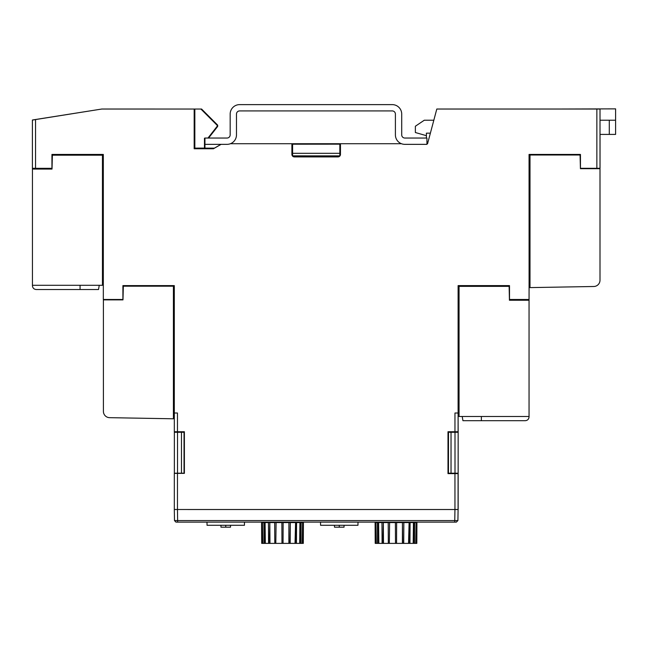 <?xml version="1.0" encoding="UTF-8"?>
<svg xmlns="http://www.w3.org/2000/svg" width="648" height="648" viewBox="0 0 648 648"><rect width="100%" height="100%" fill="white"/><g stroke="black" fill="none" stroke-linecap="round" stroke-linejoin="round"><path stroke-width="0.97" d="M448.06 464.6L448.06 473.55M448.06 431.738L448.06 435.707M174.361 509.498L458.152 509.498L458.152 473.21L451.032 473.194L451.032 432.281L448.497 432.273L448.465 473.623M448.497 432.273L458.152 432.273L458.104 414.72M448.465 431.738L448.465 432.24M448.262 440.851L448.003 435.707M448.473 464.6L448.473 465.037L448.424 464.6M184.081 464.584L184.081 465.037L184.388 464.584M184.388 440.859L184.04 440.438L184.081 440.859M184.243 440.859L184.388 435.707M184.04 473.364L184.04 431.738M448.465 473.234L458.152 473.234L458.152 465.037M451.032 473.194L448.497 473.202M451.032 432.281L458.152 432.273L458.152 473.21M207.984 138.04L217.21 126.247L217.21 125.356L200.904 109.034L201.585 109.034L217.688 125.153L217.688 126.417L208.599 138.04M204.946 144.35L204.946 138.04L227.019 138.04A3.151 3.151 0 0 0 230.17 134.889L230.17 114.08A9.461 9.461 0 0 1 239.63 104.62L392.251 104.62A9.461 9.461 0 0 1 401.711 114.08L401.711 134.889A3.151 3.151 0 0 0 404.862 138.04L426.935 138.04L426.935 144.35L404.862 144.35A9.461 9.461 0 0 1 395.401 134.889L395.401 114.08A3.151 3.151 0 0 0 392.251 110.921L239.63 110.921A3.151 3.151 0 0 0 236.48 114.08L236.48 134.889A9.461 9.461 0 0 1 227.019 144.35L204.946 144.35L204.946 148.133L214.423 148.141L220.992 144.35M340.459 143.718L291.9 143.718L291.9 154.394A2.519 2.519 -90 0 0 294.427 156.913L337.94 156.913A2.519 2.519 -90 0 0 340.459 154.394L340.459 143.718L401.46 143.718M596.857 109.026L600.008 109.026L600.008 168.294L596.857 168.31L596.857 109.026L436.809 109.026L427.567 143.71M596.857 168.31L580.454 168.31L580.454 154.435L529.1 154.435L529.1 155.002L580.454 155.002L580.43 168.691L580.073 155.002M529.999 281.2L529.084 281.2L529.06 299.489L509.498 299.489L509.498 285.614L458.112 285.614L458.152 286.367M529.1 290.264L529.06 154.435L580.454 154.435M458.152 285.638L509.498 285.638M174.304 285.655L122.999 285.655L122.999 286.181M52.018 154.435L52.018 155.196M458.104 413.448L458.152 413.027L454.961 413.003L454.961 431.738L448.003 431.738L448.003 473.623L454.953 473.623L454.953 509.498L458.087 509.482L458.087 473.623L454.953 473.623M458.152 413.027L458.152 412.347M292.758 156.281L302.454 156.281M329.954 156.281L339.609 156.281M184.016 473.202L181.481 473.194L181.481 432.281L184.016 432.273L174.361 432.273L174.361 431.738M181.481 473.194L174.361 473.21L174.361 432.273L181.481 432.281M174.361 473.364L184.04 473.234M458.152 413.448L458.152 414.72M458.152 440.438L458.152 432.24M32.449 119.993L101.785 109.034M177.463 473.364L174.32 473.364L174.32 509.482L177.463 509.498L177.463 473.364L184.388 473.364L184.388 431.738L177.463 431.738L177.463 413.003L174.304 413.003L174.304 285.614L122.909 285.614L122.909 299.489L103.324 299.489L103.324 154.435L51.945 154.435L51.945 168.318L35.551 168.318L35.551 119.564L101.817 109.026L200.904 109.034M217.21 125.356L217.688 125.153M217.21 126.247L217.688 126.417M204.946 148.133L204.493 148.586L204.46 148.1L204.46 138.194L204.946 138.194M204.46 138.194L204.946 138.672M204.493 148.586L213.727 148.595M302.049 144.172L330.423 144.123L302.049 144.123M292.386 155.876L292.629 144.204L291.9 144.164M292.629 144.204L339.884 144.164L339.884 155.876L292.613 155.852M340.459 144.164L339.884 144.164M103.397 299.489L103.405 411.367A6.31 6.31 0 0 0 109.601 417.668L173.413 418.786L173.413 286.181L122.909 286.181L123.339 286.181L122.982 299.87L123.339 286.181M302.454 155.917L329.954 155.917M292.588 155.876L292.588 144.164M204.493 148.133L194.797 148.125L194.797 109.034M204.46 148.1L194.797 148.125M194.837 148.092L194.837 109.034M292.629 153.317L339.844 153.317L339.852 155.852M339.844 144.204L339.844 153.317M600.008 158.817L600.008 109.026M448.497 464.6L448.003 464.6M448.003 440.883L448.497 440.875M448.473 440.851L448.003 440.843M454.961 431.738L458.104 431.738L458.112 285.614M426.935 143.718L427.575 143.718M230.421 143.718L291.9 143.718M194.173 109.026L194.173 148.765L213.435 148.765L221.081 144.35M529.084 154.435L529.084 281.831M177.463 431.738L174.32 431.738L174.32 413.003M35.551 119.564L32.4 120.066L32.4 168.31L35.551 168.318M302.454 155.876L302.454 156.913M329.954 155.876L329.954 156.913M458.112 286.367L459.051 286.367L459.051 416.478L529.052 416.478L529.052 300.243L509.433 300.243L509.134 286.367M459.051 286.367L509.069 286.367M462.202 416.478L462.947 420.698L525.269 420.698C527.561 420.471 528.825 419.207 529.052 416.915L529.052 416.478L529.052 416.915M481.375 416.478L481.375 420.698L525.269 420.698M459.051 412.347L458.112 412.347M459.051 409.18L458.112 409.18M518.368 299.489L518.351 300.243M521.51 299.489L521.494 300.243M529.052 300.243L529.052 299.489M600.008 134.411L615.6 134.411L615.6 108.872L557.288 109.026M433.812 120.22L424.286 120.22L415.368 126.239L415.368 132.524L426.4 135.675M430.345 133.156L426.4 133.156L426.4 138.04M426.935 141.985L427.98 141.985M426.935 142.455L427.858 142.455M609.29 134.411L609.29 120.22L600.008 120.22M609.29 120.22L615.6 120.22L615.6 134.411M447.096 509.498L435.197 509.498M220.944 525.285L220.96 527.172L230.526 527.172L230.542 525.285M225.747 527.172L225.747 525.285M244.499 522.126L244.442 525.285L207.044 525.285L206.987 522.126M334.457 525.285L334.481 527.172L344.048 527.172L344.064 525.285M339.26 527.172L339.26 525.285M358.02 522.126L357.963 525.285L320.566 525.285L320.509 522.126M295.658 522.572L295.658 522.126M296.33 522.572L296.33 522.126M269.341 522.126L269.341 522.572M268.669 522.126L268.669 522.572L268.669 522.126M263.955 522.126L263.955 522.572M269.819 522.572L269.398 543.38L269.981 543.38L269.819 522.572L274.687 522.572L274.801 543.38L275.821 543.38L276.089 522.572L275.821 543.38M274.687 522.572L275.87 522.572M265.072 522.572L264.53 522.572L264.562 543.38L265.34 543.38L265.072 522.572L268.442 522.572L268.572 543.38L269.398 543.38M268.442 522.572L269.414 522.572M262.44 522.572L261.816 522.572L261.889 543.38L262.772 543.38L262.44 522.572L263.898 522.572L264.019 543.38L264.562 543.38M263.898 522.572L264.53 522.572M261.816 522.572L261.889 543.38M261.598 522.572L261.703 543.38M303.41 522.572L303.305 543.38L303.41 522.572L303.118 543.38L302.227 543.38L302.567 522.572L303.191 522.572M299.66 543.38L299.927 522.572L300.478 522.572L300.445 543.38L296.436 543.38L296.557 522.572L299.927 522.572M300.478 522.572L301.109 522.572L300.988 543.38L302.227 543.38M300.445 543.38L300.988 543.38M295.026 543.38L295.593 522.572L295.61 543.38L290.199 543.38L290.32 522.572L295.188 522.572M295.61 543.38L296.436 543.38M295.593 522.572L296.557 522.572M288.878 543.38L288.919 522.572L289.186 543.38L283.046 543.38L283.136 522.572L283.046 543.38L281.961 543.38L281.872 522.572L281.961 543.38L276.129 543.38M289.186 543.38L290.199 543.38M289.13 522.572L290.32 522.572M276.089 522.572L288.919 522.572M272.411 522.126L272.411 522.572M292.596 522.126L292.596 522.572M290.069 522.572L290.069 522.126M274.938 522.126L274.938 522.572M301.109 522.572L302.567 522.572M269.981 543.38L274.801 543.38M265.34 543.38L268.572 543.38M262.772 543.38L264.019 543.38M266.271 522.126L266.271 522.572M32.449 168.31L32.449 285.744C32.675 288.036 33.939 289.291 36.231 289.526L80.06 289.526L80.06 285.298M99.257 285.298L98.512 289.526L80.06 289.526M103.324 155.196L102.449 155.196L102.449 285.298L32.449 285.298L32.449 285.744M102.449 155.196L51.945 155.196L52.383 155.196L52.018 169.071L32.449 169.071M39.99 168.318L39.998 169.071M43.124 168.318L43.149 169.071M102.449 281.135L103.324 281.135M102.449 277.984L103.324 277.984M174.304 286.181L173.413 286.181M103.405 299.87L122.982 299.87M173.413 409.22L174.304 409.22M173.413 412.379L174.304 412.379M417.677 509.498L422.01 509.498M413.051 509.514L187.92 509.498M177.463 509.514L177.657 522.126L175.924 522.118L174.498 520.579L457.909 520.579L456.338 522.126L454.758 522.126L454.758 520.579L454.953 509.514L458.104 509.514L187.92 509.514M454.758 522.126L177.657 522.126M174.498 520.579L174.304 509.514M457.909 520.579L458.104 509.514M409.18 522.572L409.18 522.126M409.852 522.572L409.852 522.126M382.863 522.126L382.863 522.572M382.19 522.126L382.19 522.572L382.19 522.126M377.468 522.126L377.468 522.572M383.333 522.572L382.919 543.38L383.495 543.38L383.333 522.572L388.209 522.572L388.322 543.38L389.335 543.38L389.61 522.572L389.335 543.38M388.209 522.572L389.391 522.572M378.594 522.572L378.051 522.572L378.076 543.38L378.861 543.38L378.594 522.572L381.964 522.572L382.093 543.38L382.919 543.38M381.964 522.572L382.928 522.572M375.953 522.572L375.338 522.572L375.403 543.38L376.294 543.38L375.953 522.572L377.42 522.572L377.541 543.38L378.076 543.38M377.42 522.572L378.051 522.572M375.338 522.572L375.403 543.38M375.111 522.572L375.216 543.38M416.931 522.572L416.826 543.38L416.931 522.572L416.64 543.38L415.749 543.38L416.089 522.572L416.705 522.572M413.181 543.38L413.448 522.572L413.991 522.572L413.967 543.38L409.949 543.38L410.079 522.572L413.448 522.572M413.991 522.572L414.623 522.572L414.501 543.38L415.749 543.38M413.967 543.38L414.501 543.38M408.548 543.38L409.115 522.572L409.123 543.38L403.72 543.38L403.834 522.572L408.71 522.572M409.123 543.38L409.949 543.38M409.115 522.572L410.079 522.572M402.4 543.38L402.432 522.572L402.708 543.38L396.56 543.38L396.649 522.572L396.56 543.38L395.483 543.38L395.393 522.572L395.483 543.38L389.642 543.38M402.708 543.38L403.72 543.38M402.651 522.572L403.834 522.572M389.61 522.572L402.432 522.572M385.933 522.126L385.933 522.572M406.11 522.126L406.11 522.572M403.591 522.572L403.591 522.126M388.452 522.126L388.452 522.572M414.623 522.572L416.089 522.572M383.495 543.38L388.322 543.38M378.861 543.38L382.093 543.38M376.294 543.38L377.541 543.38M379.785 522.126L379.785 522.572M580.43 168.691L599.999 168.691L599.999 280.187A6.31 6.31 0 0 1 593.803 286.497L529.999 287.607L529.999 155.002M529.999 278.049L529.084 278.049M455.001 473.194L455.001 432.281M600.032 168.286L600.032 134.411L600.032 168.286M177.52 473.194L177.52 432.281M510.065 300.243L510.041 299.489M517.744 299.489L517.72 300.243M51.403 168.318L51.386 169.071M43.772 169.071L43.756 168.318M32.4 120.066L32.4 168.31M529.052 409.431L529.052 405.875M263.509 522.572L263.509 522.126M299.246 522.126L299.246 522.572M32.449 278.251L32.449 274.695L32.449 278.251M377.023 522.572L377.023 522.126M412.76 522.126L412.768 522.572"/></g></svg>
